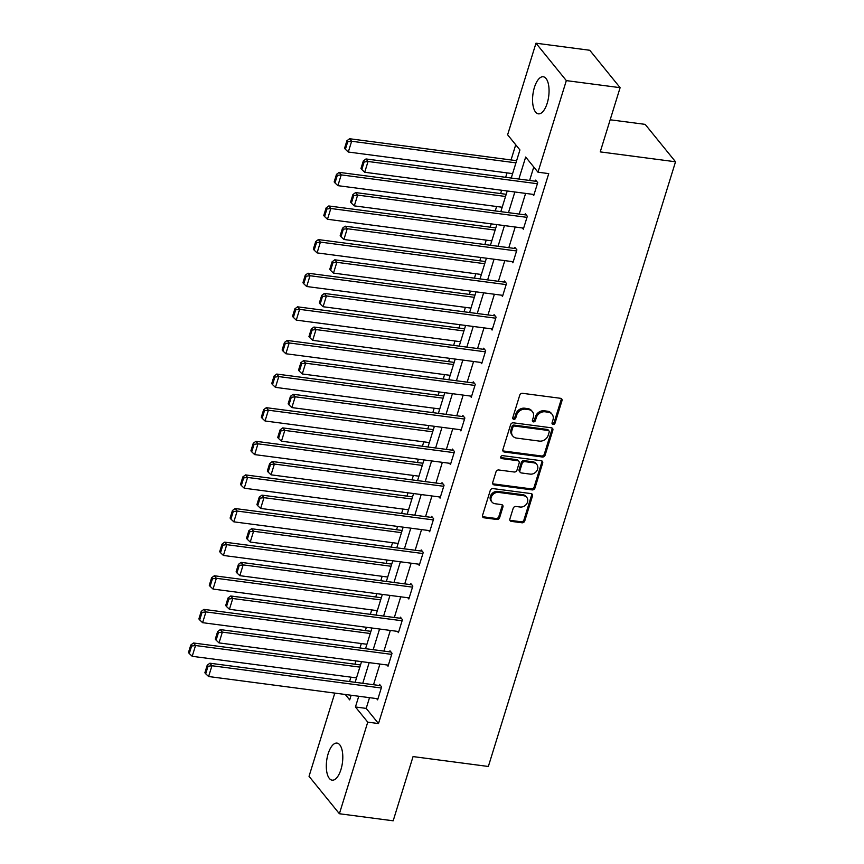 <?xml version="1.0" encoding="UTF-8"?>
<svg xmlns="http://www.w3.org/2000/svg" width="864" height="864" viewBox="0 0 864 864"><rect width="100%" height="100%" fill="white"/><g stroke="black" fill="none" stroke-linecap="round" stroke-linejoin="round"><path stroke-width="1.3" d="M553.09 424.462A1.652 1.382 140.9 0 0 555.023 423.176L561.989 400.702A2.354 1.976 140.9 0 0 560.531 398.304L522.515 393.314A2.354 1.976 140.9 0 0 519.75 395.15L512.795 417.625A1.652 1.382 140.9 0 0 515.754 418.014L516.65 415.098A7.528 6.318 140.9 0 1 525.506 409.223L528.671 409.633A7.528 6.318 140.9 0 1 532.418 411.664A7.528 6.318 140.9 0 1 533.336 417.29L532.429 420.206A1.652 1.382 140.9 0 0 535.388 420.595L536.285 417.679A7.528 6.318 140.9 0 1 545.141 411.804L548.305 412.214A7.528 6.318 140.9 0 1 552.064 414.245A7.528 6.318 140.9 0 1 552.971 419.872L552.074 422.788A1.652 1.382 140.9 0 0 553.09 424.462M552.01 423.392A1.652 1.382 140.9 0 0 554.202 422.161L561.168 399.686A2.354 1.976 140.9 0 0 561.19 398.509M512.73 418.23A1.652 1.382 140.9 0 0 514.933 416.999L515.83 414.094L516.65 415.098M532.375 420.811A1.652 1.382 140.9 0 0 534.568 419.58L535.464 416.675L536.285 417.679M328.158 753.743A18.695 7.949 97.5 0 1 336.992 743.094A18.695 7.949 97.5 0 1 340.956 769.511A18.695 7.949 97.5 0 1 332.122 780.17A18.695 7.949 97.5 0 1 328.158 753.743M534.416 87.415A18.695 7.949 97.5 0 1 543.251 76.766A18.695 7.949 97.5 0 1 547.214 103.194A18.695 7.949 97.5 0 1 538.38 113.843A18.695 7.949 97.5 0 1 534.416 87.415M509.868 518.994A2.354 1.976 140.9 0 0 511.326 521.381L521.996 522.785A2.354 1.976 140.9 0 0 524.761 520.949L532.483 495.99A2.354 1.976 140.9 0 0 531.025 493.592L493.02 488.603A2.354 1.976 140.9 0 0 490.255 490.439L482.533 515.398A2.354 1.976 140.9 0 0 483.98 517.795L496.865 519.491A2.354 1.976 140.9 0 0 499.63 517.644L502.934 506.963A2.354 1.976 140.9 0 0 501.476 504.576L495.094 503.734A6.296 5.281 140.9 0 1 491.962 502.038A6.296 5.281 140.9 0 1 492.091 495.504A6.296 5.281 140.9 0 1 498.593 492.415L523.616 495.709A6.296 5.281 140.9 0 1 526.759 497.394A6.296 5.281 140.9 0 1 526.619 503.928A6.296 5.281 140.9 0 1 520.117 507.017L515.948 506.477A2.354 1.976 140.9 0 0 513.184 508.313L509.868 518.994M511.24 178.038L519.934 149.947L507.622 134.784L535.982 43.2L589.756 50.263L620.114 87.674L600.232 151.891L675.529 161.784L488.344 766.476L413.057 756.583L393.174 820.8L339.39 813.737L309.031 776.326L334.8 693.101M620.114 87.674L566.33 80.611L537.98 172.195L525.679 157.032L518.864 179.042M369.511 697.669L366.196 708.394L378.497 723.557L548.737 173.61L537.98 172.195M378.497 723.557L367.751 722.142L339.39 813.737M542.354 457.002A2.354 1.976 140.9 0 0 545.119 455.166L552.852 430.207A2.354 1.976 140.9 0 0 551.394 427.81L513.389 422.82A2.354 1.976 140.9 0 0 510.613 424.656L502.891 449.615A2.354 1.976 140.9 0 0 504.349 452.012L542.354 457.002L541.534 455.987A2.354 1.976 140.9 0 0 544.298 454.151L552.031 429.192A2.354 1.976 140.9 0 0 552.053 428.026M542.668 463.093L534.946 488.052A2.354 1.976 140.9 0 1 532.17 489.899L494.165 484.898A2.354 1.976 140.9 0 1 492.707 482.512L496.012 471.83A2.354 1.976 140.9 0 1 498.787 469.984L514.199 472.014A2.354 1.976 140.9 0 0 516.964 470.178L519.156 463.093A2.354 1.976 140.9 0 0 517.698 460.696L501.649 458.59A1.652 1.382 140.9 0 1 502.567 455.63L541.21 460.706A2.354 1.976 140.9 0 1 542.668 463.093L541.847 462.089L534.125 487.048L534.946 488.052M675.529 161.784L645.17 124.373L610.178 119.783M533.779 167.011L529.621 180.457M525.614 193.396L519.21 214.067M515.203 227.016L508.81 247.687M504.803 260.636L498.398 281.308M494.392 294.257L487.998 314.928M483.991 327.866L477.587 348.538M473.58 361.487L467.176 382.158M463.169 395.107L456.775 415.778M452.768 428.728L446.364 449.399M442.357 462.337L435.964 483.019M431.957 495.958L425.552 516.629M421.546 529.578L415.152 550.249M411.145 563.198L404.741 583.87M400.734 596.808L394.34 617.49M390.334 630.428L383.929 651.1M379.922 664.049L373.518 684.72M532.699 194.324L533.714 195.588L537.721 182.65L535.669 180.122L535.334 181.202M522.299 227.945L523.314 229.198L527.321 216.27L525.269 213.743L524.934 214.823M511.888 261.565L512.903 262.818L516.91 249.89L514.858 247.363L514.523 248.443M501.476 295.186L502.502 296.438L506.498 283.511L504.446 280.984L504.122 282.064M491.076 328.806L492.091 330.059L496.098 317.131L494.046 314.604L493.711 315.673M480.665 362.416L481.691 363.679L485.687 350.741L483.635 348.214L483.3 349.294M470.264 396.036L471.28 397.289L475.286 384.361L473.234 381.834L472.9 382.914M459.853 429.656L460.879 430.909L464.875 417.982L462.823 415.454L462.488 416.534M449.453 463.277L450.468 464.53L454.475 451.602L452.423 449.075L452.088 450.144M439.042 496.886L440.057 498.15L444.064 485.212L442.012 482.684L441.677 483.764M428.641 530.507L429.656 531.76L433.652 518.832L431.611 516.305L431.276 517.385M418.23 564.127L419.245 565.38L423.252 552.452L421.2 549.925L420.865 551.005M407.819 597.748L408.845 599L412.841 586.073L410.789 583.546L410.465 584.615M397.418 631.357L398.434 632.621L402.44 619.682L400.388 617.155L400.054 618.235M387.007 664.978L388.033 666.23L392.029 653.303L389.977 650.776L389.642 651.856M376.607 698.598L377.622 699.851L381.629 686.923L379.577 684.396L379.242 685.476M515.732 144.774L511.034 159.948M507.028 172.897L505.656 177.304M501.649 190.253L500.623 193.568M496.616 206.507L495.256 210.924M491.249 223.862L490.223 227.189M486.216 240.127L484.844 244.544M480.838 257.483L479.812 260.798M475.805 273.748L474.444 278.154M470.437 291.103L469.4 294.419M465.394 307.368L464.033 311.774M460.026 324.724L459 328.039M454.993 340.978L453.622 345.395M449.615 358.344L448.589 361.66M444.582 374.598L443.221 379.015M439.214 391.954L438.188 395.269M434.182 408.218L432.81 412.625M428.803 425.574L427.777 428.89M423.77 441.839L422.41 446.245M418.403 459.194L417.377 462.51M413.37 475.448L411.998 479.866M407.992 492.815L406.966 496.13M402.959 509.069L401.598 513.486M397.591 526.424L396.565 529.74M392.558 542.689L391.187 547.106M387.18 560.045L386.154 563.36M382.147 576.31L380.776 580.716M376.769 593.665L375.743 596.981M371.736 609.919L370.375 614.336M366.368 627.286L365.342 630.601M361.336 643.54L359.964 647.957M355.957 660.895L354.931 664.211M350.924 677.16L349.564 681.577M535.982 43.2L566.33 80.611M345.298 694.483L349.693 699.905L351.14 695.25M355.147 682.301L361.541 661.63M365.548 648.691L371.952 628.02M375.959 615.071L382.352 594.4M386.359 581.45L392.764 560.779M396.77 547.83L403.164 527.159M407.171 514.22L413.575 493.538M417.582 480.6L423.976 459.929M427.982 446.98L434.387 426.308M438.394 413.359L444.798 392.688M448.805 379.75L455.198 359.068M459.205 346.129L465.61 325.458M469.616 312.509L476.01 291.838M480.017 278.888L486.421 258.217M490.428 245.279L496.822 224.597M500.828 211.658L507.233 190.987M358.754 696.254L355.439 706.979L367.751 722.142M514.858 191.981L508.453 212.663M504.446 225.601L498.053 246.272M494.046 259.222L487.642 279.893M483.635 292.842L477.241 313.513M473.234 326.452L466.83 347.134M462.823 360.072L456.43 380.743M452.423 393.692L446.018 414.364M442.012 427.313L435.607 447.984M431.6 460.922L425.207 481.604M421.2 494.543L414.796 515.214M410.789 528.163L404.395 548.834M400.388 561.784L393.984 582.455M389.977 595.404L383.584 616.075M379.577 629.014L373.172 649.685M369.166 662.634L362.761 683.305M366.196 708.394L355.439 706.979M552.064 414.245L551.243 413.23A7.528 6.318 140.9 0 0 547.484 411.21L548.305 412.214M535.464 416.675A7.528 6.318 140.9 0 1 544.32 410.789L547.484 411.21M532.418 411.664L531.598 410.648A7.528 6.318 140.9 0 0 527.85 408.629L528.671 409.633M515.83 414.094A7.528 6.318 140.9 0 1 524.686 408.208L527.85 408.629M502.87 450.792A2.354 1.976 140.9 0 0 503.528 450.997L541.534 455.987M549.169 432.14A1.652 1.382 140.9 0 0 548.154 430.466L514.793 426.082A1.652 1.382 140.9 0 0 512.849 427.367L511.909 430.434A7.528 6.318 140.9 0 0 512.816 436.072A7.528 6.318 140.9 0 0 516.564 438.091L539.374 441.094A7.528 6.318 140.9 0 0 548.219 435.208L549.169 432.14M548.975 430.909L548.154 429.905A1.652 1.382 140.9 0 0 547.333 429.462L548.154 430.466M512.816 436.072L511.996 435.056A7.528 6.318 140.9 0 1 511.088 429.43L512.039 426.362A1.652 1.382 140.9 0 1 513.972 425.077L547.333 429.462M492.685 483.678A2.354 1.976 140.9 0 0 493.344 483.894L531.349 488.884A2.354 1.976 140.9 0 0 534.125 487.048M518.875 461.333L518.054 460.318A2.354 1.976 140.9 0 0 516.877 459.68L500.828 457.574L501.649 458.59M530.194 474.12A6.296 5.281 140.9 0 0 536.695 471.02A6.296 5.281 140.9 0 0 536.836 464.486A6.296 5.281 140.9 0 0 533.693 462.802L524.88 461.635A2.354 1.976 140.9 0 0 522.115 463.482L519.923 470.567A2.354 1.976 140.9 0 0 521.381 472.954L530.194 474.12M536.836 464.486L536.015 463.482A6.296 5.281 140.9 0 0 532.872 461.786L533.693 462.802M520.204 472.327L519.383 471.312A2.354 1.976 140.9 0 1 519.102 469.552L521.294 462.467A2.354 1.976 140.9 0 1 524.059 460.631L532.872 461.786M541.847 462.089A2.354 1.976 140.9 0 0 541.868 460.912M526.759 497.394L525.938 496.39A6.296 5.281 140.9 0 0 522.796 494.694L523.616 495.709M491.962 502.038L491.141 501.034A6.296 5.281 140.9 0 1 491.27 494.5A6.296 5.281 140.9 0 1 497.772 491.411L522.796 494.694M482.501 516.575A2.354 1.976 140.9 0 0 483.16 516.78L496.044 518.476A2.354 1.976 140.9 0 0 498.809 516.64L502.114 505.958A2.354 1.976 140.9 0 0 502.146 504.781M509.846 520.16A2.354 1.976 140.9 0 0 510.505 520.376L521.176 521.78A2.354 1.976 140.9 0 0 523.94 519.934L531.662 494.975A2.354 1.976 140.9 0 0 531.684 493.808M516.607 160.682L349.585 138.737L351.637 141.264L515.938 162.853M512.6 173.621L348.3 152.032L345.384 149.299L347.728 141.75L346.907 140.746L344.563 148.284L345.384 149.299M347.728 141.75L351.637 141.264L348.3 152.032M346.907 140.746L349.585 138.737M534.049 194.508L364.705 172.26L368.042 161.482L365.99 158.954L363.312 160.963L360.979 168.502L361.8 169.517L364.133 161.968L363.312 160.963M536.684 181.386L365.99 158.954M537.386 183.73L368.042 161.482L364.133 161.968M361.8 169.517L364.705 172.26M506.207 194.303L339.174 172.357L341.226 174.884L505.537 196.474M502.2 207.241L337.889 185.652L334.984 182.909L337.316 175.37L336.496 174.355L334.163 181.904L334.984 182.909M337.316 175.37L341.226 174.884L337.889 185.652M336.496 174.355L339.174 172.357M495.796 227.912L328.774 205.967L330.826 208.494L495.126 230.083M491.789 240.862L327.488 219.272L324.572 216.529L326.905 208.991L326.084 207.976L323.752 215.525L324.572 216.529M326.905 208.991L330.826 208.494L327.488 219.272M326.084 207.976L328.774 205.967M523.649 228.128L354.305 205.87L357.642 195.102L355.59 192.575L352.901 194.584L350.568 202.122L351.389 203.137L353.722 195.588L352.901 194.584M526.284 214.996L355.59 192.575M526.986 217.35L357.642 195.102L353.722 195.588M351.389 203.137L354.305 205.87M513.238 261.738L343.894 239.49L347.231 228.722L345.179 226.184L342.5 228.193L340.168 235.742L340.988 236.747L343.321 229.208L342.5 228.193M515.873 248.616L345.179 226.184M516.575 250.97L347.231 228.722L343.321 229.208M340.988 236.747L343.894 239.49M485.395 261.533L318.362 239.587L320.414 242.114L484.726 263.704M481.388 274.482L317.077 252.893L314.172 250.15L316.505 242.611L315.684 241.596L313.351 249.134L314.172 250.15M316.505 242.611L320.414 242.114L317.077 252.893M315.684 241.596L318.362 239.587M474.984 295.153L307.962 273.208L310.014 275.735L474.314 297.324M470.977 308.102L306.677 286.513L303.761 283.77L306.094 276.221L305.273 275.216L302.94 282.755L303.761 283.77M306.094 276.221L310.014 275.735L306.677 286.513M305.273 275.216L307.962 273.208M464.584 328.774L297.551 306.828L299.603 309.355L463.903 330.944M460.577 341.712L296.266 320.123L293.36 317.38L295.693 309.841L294.872 308.826L292.54 316.375L293.36 317.38M295.693 309.841L299.603 309.355L296.266 320.123M294.872 308.826L297.551 306.828M502.837 295.358L333.493 273.11L336.83 262.332L334.778 259.805L332.089 261.814L329.756 269.352L330.577 270.367L332.91 262.829L332.089 261.814M505.472 282.236L334.778 259.805M506.174 284.591L336.83 262.332L332.91 262.829M330.577 270.367L333.493 273.11M492.426 328.979L323.082 306.731L326.419 295.952L324.367 293.425L321.689 295.434L319.356 302.972L320.177 303.988L322.51 296.438L321.689 295.434M495.061 315.857L324.367 293.425M495.763 318.2L326.419 295.952L322.51 296.438M320.177 303.988L323.082 306.731M482.026 362.599L312.682 340.34L316.008 329.573L313.956 327.046L311.278 329.054L308.945 336.593L309.766 337.608L312.098 330.059L311.278 329.054M484.661 349.466L313.956 327.046M485.352 351.821L316.008 329.573L312.098 330.059M309.766 337.608L312.682 340.34M454.172 362.383L287.15 340.438L289.192 342.965L453.503 364.554M450.166 375.332L285.865 353.743L282.949 351L285.282 343.462L284.461 342.446L282.128 349.996L282.949 351M285.282 343.462L289.192 342.965L285.865 353.743M284.461 342.446L287.15 340.438M471.614 396.209L302.27 373.961L305.608 363.193L303.556 360.666L300.877 362.664L298.534 370.213L299.354 371.218L301.698 363.679L300.877 362.664M474.25 383.087L303.556 360.666M474.952 385.441L305.608 363.193L301.698 363.679M299.354 371.218L302.27 373.961M443.772 396.004L276.739 374.058L278.791 376.585L443.092 398.174M439.765 408.953L275.454 387.364L272.538 384.62L274.882 377.082L274.061 376.067L271.717 383.605L272.538 384.62M274.882 377.082L278.791 376.585L275.454 387.364M274.061 376.067L276.739 374.058M461.203 429.829L291.859 407.581L295.196 396.803L293.144 394.276L290.466 396.284L288.133 403.834L288.954 404.838L291.287 397.3L290.466 396.284M463.849 416.707L293.144 394.276M464.54 419.062L295.196 396.803L291.287 397.3M288.954 404.838L291.859 407.581M433.361 429.624L266.328 407.678L268.38 410.206L432.691 431.795M429.354 442.573L265.043 420.984L262.138 418.241L264.47 410.692L263.65 409.687L261.317 417.226L262.138 418.241M264.47 410.692L268.38 410.206L265.043 420.984M263.65 409.687L266.328 407.678M450.803 463.45L281.459 441.202L284.796 430.423L282.744 427.896L280.066 429.905L277.722 437.443L278.543 438.458L280.876 430.92L280.066 429.905M453.438 450.328L282.744 427.896M454.14 452.671L284.796 430.423L280.876 430.92M278.543 438.458L281.459 441.202M422.95 463.244L255.928 441.299L257.98 443.826L422.28 465.415M418.943 476.183L254.642 454.594L251.726 451.85L254.07 444.312L253.249 443.297L250.906 450.846L251.726 451.85M254.07 444.312L257.98 443.826L254.642 454.594M253.249 443.297L255.928 441.299M440.392 497.07L271.048 474.822L274.385 464.044L272.333 461.516L269.654 463.525L267.322 471.064L268.142 472.079L270.475 464.53L269.654 463.525M443.027 483.948L272.333 461.516M443.729 486.292L274.385 464.044L270.475 464.53M268.142 472.079L271.048 474.822M412.549 496.865L245.516 474.908L247.568 477.436L411.88 499.025M408.542 509.803L244.231 488.214L241.326 485.471L243.659 477.932L242.838 476.917L240.505 484.466L241.326 485.471M243.659 477.932L247.568 477.436L244.231 488.214M242.838 476.917L245.516 474.908M429.991 530.69L260.647 508.432L263.984 497.664L261.932 495.137L259.243 497.135L256.91 504.684L257.731 505.688L260.064 498.15L259.243 497.135M432.626 517.558L261.932 495.137M433.328 519.912L263.984 497.664L260.064 498.15M257.731 505.688L260.647 508.432M402.138 530.474L235.116 508.529L237.168 511.056L401.468 532.645M398.131 543.424L233.831 521.834L230.915 519.091L233.248 511.553L232.427 510.538L230.094 518.076L230.915 519.091M233.248 511.553L237.168 511.056L233.831 521.834M232.427 510.538L235.116 508.529M419.58 564.3L250.236 542.052L253.573 531.274L251.521 528.746L248.843 530.755L246.51 538.304L247.331 539.309L249.664 531.77L248.843 530.755M422.215 551.178L251.521 528.746M422.917 553.532L253.573 531.274L249.664 531.77M247.331 539.309L250.236 542.052M391.738 564.095L224.705 542.149L226.757 544.676L391.068 566.266M387.731 577.044L223.42 555.455L220.514 552.712L222.847 545.162L222.026 544.158L219.694 551.696L220.514 552.712M222.847 545.162L226.757 544.676L223.42 555.455M222.026 544.158L224.705 542.149M409.18 597.92L239.836 575.672L243.162 564.894L241.121 562.367L238.432 564.376L236.099 571.914L236.92 572.929L239.252 565.391L238.432 564.376M411.815 584.798L241.121 562.367M412.506 587.142L243.162 564.894L239.252 565.391M236.92 572.929L239.836 575.672M381.326 597.715L214.304 575.77L216.356 578.297L380.657 599.886M377.32 610.654L213.019 589.064L210.103 586.332L212.436 578.783L211.615 577.778L209.282 585.317L210.103 586.332M212.436 578.783L216.356 578.297L213.019 589.064M211.615 577.778L214.304 575.77M398.768 631.541L229.424 609.293L232.762 598.514L230.71 595.987L228.031 597.996L225.698 605.534L226.519 606.55L228.852 599L228.031 597.996M401.404 618.419L230.71 595.987M402.106 620.762L232.762 598.514L228.852 599M226.519 606.55L229.424 609.293M370.926 631.336L203.893 609.379L205.945 611.917L370.246 633.496M366.919 644.274L202.608 622.685L199.703 619.942L202.036 612.403L201.215 611.388L198.882 618.937L199.703 619.942M202.036 612.403L205.945 611.917L202.608 622.685M201.215 611.388L203.893 609.379M388.368 665.161L219.024 642.902L222.35 632.135L220.298 629.608L217.62 631.606L215.287 639.155L216.108 640.159L218.441 632.621L217.62 631.606M391.003 652.028L220.298 629.608M391.694 654.383L222.35 632.135L218.441 632.621M216.108 640.159L219.024 642.902M360.515 664.945L193.482 643L195.534 645.527L359.845 667.116M356.508 677.894L192.208 656.305L189.292 653.562L191.624 646.024L190.804 645.008L188.471 652.547L189.292 653.562M191.624 646.024L195.534 645.527L192.208 656.305M190.804 645.008L193.482 643M377.957 698.771L208.613 676.523L211.95 665.744L209.898 663.217L207.22 665.226L204.876 672.775L205.697 673.78L208.04 666.241L207.22 665.226M380.592 685.649L209.898 663.217M381.294 688.003L211.95 665.744L208.04 666.241M205.697 673.78L208.613 676.523M554.202 422.161L555.023 423.176M514.933 416.999L515.754 418.014M534.568 419.58L535.388 420.595M544.32 410.789L545.141 411.804M524.686 408.208L525.506 409.223M561.168 399.686L561.989 400.702M503.528 450.997L504.349 452.012M552.031 429.192L552.852 430.207M544.298 454.151L545.119 455.166M513.972 425.077L514.793 426.082M512.039 426.362L512.849 427.367M511.088 429.43L511.909 430.434M531.349 488.884L532.17 489.899M493.344 483.894L494.165 484.898M516.877 459.68L517.698 460.696M524.059 460.631L524.88 461.635M521.294 462.467L522.115 463.482M519.102 469.552L519.923 470.567M497.772 491.411L498.593 492.415M502.114 505.958L502.934 506.963M498.809 516.64L499.63 517.644M496.044 518.476L496.865 519.491M483.16 516.78L483.98 517.795M531.662 494.975L532.483 495.99M523.94 519.934L524.761 520.949M521.176 521.78L521.996 522.785M510.505 520.376L511.326 521.381"/></g></svg>
